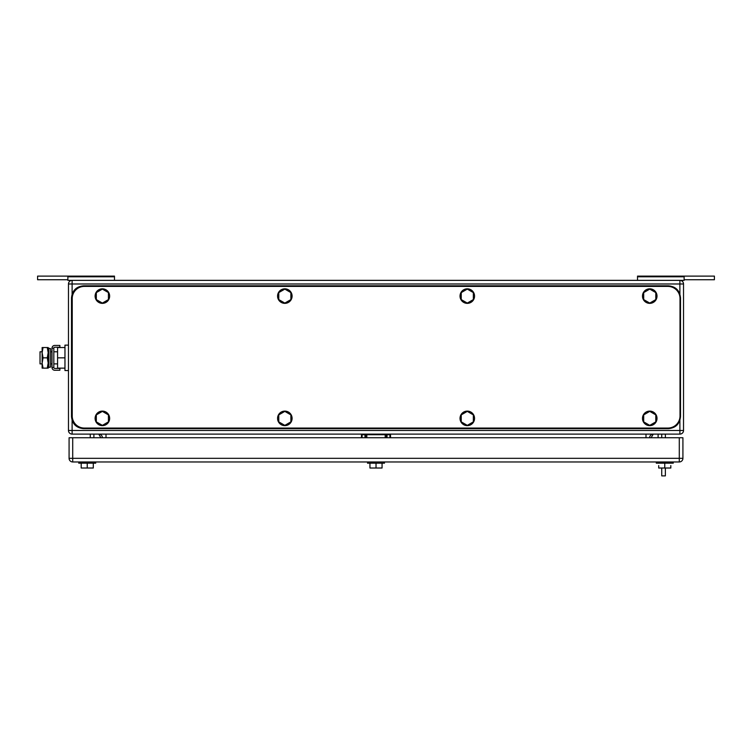 <?xml version="1.0" encoding="UTF-8"?>
<svg xmlns="http://www.w3.org/2000/svg" width="752" height="752" viewBox="0 0 752 752"><rect width="100%" height="100%" fill="white"/><g stroke="black" fill="none" stroke-linecap="round" stroke-linejoin="round"><path stroke-width="1.13" d="M684.132 279.744L714.4 279.744L714.4 276.116L637.517 276.116L637.517 280.355M684.132 276.116L684.132 280.355L67.868 280.355L67.868 276.116L37.6 276.116L37.6 279.744L67.868 279.744M637.517 276.802L684.132 276.802M67.868 276.116L114.483 276.116L114.483 280.355M114.483 276.802L67.868 276.802M93.897 437.749L93.897 434.111M100.918 437.749L98.738 434.111A3.628 3.628 0 0 1 102.375 437.749M658.103 437.749L658.103 434.111M651.082 437.749L653.262 434.111A3.628 3.628 0 0 0 649.625 437.749A3.628 3.628 0 0 1 653.262 434.111A3.628 3.628 0 0 0 649.625 437.749M90.268 434.111L90.268 437.749M387.017 437.749L387.017 434.722L386.415 434.722A0.602 0.602 0 0 1 387.017 434.111A0.602 0.602 -90 0 0 386.415 434.722L386.415 437.749L386.415 434.722L365.585 434.722L365.585 437.749L365.585 434.722A0.602 0.602 90 0 0 364.983 434.111A0.602 0.602 0 0 1 365.585 434.722L364.983 434.111M387.017 434.111L387.017 434.722L389.921 434.722L389.921 434.111A0.602 0.602 0 0 1 390.532 434.722L390.532 437.749M362.079 437.749L362.079 434.111A0.602 0.602 0 0 0 361.468 434.722L361.468 437.749M683.53 430.482L683.53 283.983L72.107 283.983L72.107 280.355A3.628 3.628 0 0 0 68.47 283.983L68.47 430.482A3.628 3.628 0 0 0 72.107 434.111L679.893 434.111A3.628 3.628 0 0 0 683.53 430.482L679.893 430.482L679.893 434.111M683.53 283.983A3.628 3.628 0 0 0 679.893 280.355L679.893 294.126M78.763 463.176L78.763 461.963L78.763 463.176L95.711 463.176L95.711 461.963M93.295 463.176L93.295 468.017L87.241 468.017L87.241 463.176M87.241 468.017L81.188 468.017L81.188 463.176M367.944 463.176L384.479 463.176L384.479 461.963M382.063 463.176L382.063 468.017L376.028 468.017L376.028 463.176M369.937 468.017L369.937 463.176L369.946 468.017L369.946 465.591L369.946 468.017L376.028 468.017M664.759 463.176L664.759 468.017L670.831 468.017L670.812 465.591M664.759 468.017L658.705 468.017L658.705 465.591M656.289 463.176L656.289 461.963L656.289 463.176L673.237 463.176L673.237 461.963L673.237 463.176M682.919 458.325L682.919 437.749L72.709 437.749L72.709 461.963L679.291 461.963A3.628 3.628 0 0 0 682.919 458.325L679.291 458.325L679.291 461.963M72.709 461.963A3.628 3.628 0 0 1 69.081 458.325L69.081 437.749L72.709 437.749M665.37 434.111L665.37 437.749M665.37 468.017L665.37 475.884L661.732 475.884L661.732 468.017M661.732 437.749L661.732 434.111M42.131 351.786L40.025 351.786L40.025 363.893L42.131 363.893M64.963 368.132L57.575 368.132L57.575 347.546L64.963 347.546M68.47 345.13L64.963 345.13L64.963 357.839L57.575 357.839M64.963 357.839L64.963 370.548L68.47 370.548M59.878 370.247L59.878 368.433L54.746 368.433A0.921 0.921 0 0 1 53.824 367.512L52.01 367.512A2.735 2.735 0 0 0 54.746 370.247L59.878 370.247M53.824 348.167A0.921 0.921 0 0 1 54.746 347.245L59.878 347.245L59.878 345.431L54.746 345.431A2.735 2.735 0 0 0 52.01 348.167L53.824 348.167L53.824 367.512M52.01 348.167L52.01 367.512M43.043 347.546L42.131 352.697L42.131 347.546L48.184 347.546L48.184 368.132L42.131 368.132L42.131 352.697L43.043 357.839L42.131 363.197L43.043 368.132M43.043 357.839L47.263 357.839L48.184 362.981L47.263 368.132M47.263 347.546L48.184 352.697L47.263 357.839M50.6 365.914L50.6 367.042L48.88 367.408L48.88 348.27L50.6 348.637L50.6 365.914M48.88 348.27L48.307 351.062L48.307 364.617L48.88 367.408M84.337 286.409L667.908 286.409A12.107 12.107 0 0 1 680.015 298.516L680.015 415.95A12.107 12.107 0 0 1 667.908 428.057L84.337 428.057A12.107 12.107 0 0 1 72.23 415.95L72.23 298.516A12.107 12.107 0 0 1 84.337 286.409M467.293 411.382L461.239 414.878L461.239 421.872L467.293 425.369L473.346 421.872L473.346 414.878L467.293 411.382M460.027 418.375A7.266 7.266 0 0 1 467.293 411.109A7.266 7.266 0 0 1 474.55 418.375A7.266 7.266 0 0 1 467.293 425.641A7.266 7.266 0 0 1 460.027 418.375M649.747 411.382L643.693 414.878L643.693 421.872L649.747 425.369L655.8 421.872L655.8 414.878L649.747 411.382M642.481 418.375A7.266 7.266 0 0 1 649.747 411.109A7.266 7.266 0 0 1 657.013 418.375A7.266 7.266 0 0 1 649.747 425.641A7.266 7.266 0 0 1 642.481 418.375M649.747 289.097L643.693 292.594L643.693 299.587L649.747 303.084L655.8 299.587L655.8 292.594L649.747 289.097M642.481 296.091A7.266 7.266 0 0 1 649.747 288.824A7.266 7.266 0 0 1 657.013 296.091A7.266 7.266 0 0 1 649.747 303.357A7.266 7.266 0 0 1 642.481 296.091M467.293 289.097L461.239 292.594L461.239 299.587L467.293 303.084L473.346 299.587L473.346 292.594L467.293 289.097M460.027 296.091A7.266 7.266 0 0 1 467.293 288.824A7.266 7.266 0 0 1 474.55 296.091A7.266 7.266 0 0 1 467.293 303.357A7.266 7.266 0 0 1 460.027 296.091M284.829 289.097L278.776 292.594L278.776 299.587L284.829 303.084L290.883 299.587L290.883 292.594L284.829 289.097M277.563 296.091A7.266 7.266 0 0 1 284.829 288.824A7.266 7.266 0 0 1 292.096 296.091A7.266 7.266 0 0 1 284.829 303.357A7.266 7.266 0 0 1 277.563 296.091M284.829 411.382L278.776 414.878L278.776 421.872L284.829 425.369L290.883 421.872L290.883 414.878L284.829 411.382M277.563 418.375A7.266 7.266 0 0 1 284.829 411.109A7.266 7.266 0 0 1 292.096 418.375A7.266 7.266 0 0 1 284.829 425.641A7.266 7.266 0 0 1 277.563 418.375M102.375 289.097L96.322 292.594L96.322 299.587L102.375 303.084L108.429 299.587L108.429 292.594L102.375 289.097M95.109 296.091A7.266 7.266 0 0 1 102.375 288.824A7.266 7.266 0 0 1 109.642 296.091A7.266 7.266 0 0 1 102.375 303.357A7.266 7.266 0 0 1 95.109 296.091M102.375 411.382L96.322 414.878L96.322 421.872L102.375 425.369L108.429 421.872L108.429 414.878L102.375 411.382M95.109 418.375A7.266 7.266 0 0 1 102.375 411.109A7.266 7.266 0 0 1 109.642 418.375A7.266 7.266 0 0 1 102.375 425.641A7.266 7.266 0 0 1 95.109 418.375M71.496 297.905L71.496 416.561C72.22 423.912 76.253 427.954 83.604 428.668L668.396 428.668C675.747 427.954 679.78 423.912 680.504 416.561L680.504 297.905C679.78 290.554 675.747 286.521 668.396 285.798L83.604 285.798C76.253 286.521 72.22 290.554 71.496 297.905M385.203 434.111L385.203 437.749M366.797 434.111L366.797 437.749M364.983 437.749L364.983 434.722L361.468 434.722M390.532 434.722L389.921 434.722L389.921 437.749M365.5 434.412L366.797 434.412M72.107 420.34L72.107 434.111M679.893 420.34L679.893 430.482L68.47 430.482M68.47 283.983L72.107 283.983L72.107 294.126M645.996 434.111L645.996 437.749M106.004 437.749L106.004 434.111M69.081 458.325L679.291 458.325L679.291 437.749M367.521 463.176L367.521 461.963M50.6 351.786L52.01 351.786M53.824 351.786L57.575 351.786M50.6 363.893L52.01 363.893M53.824 363.893L57.575 363.893"/></g></svg>
